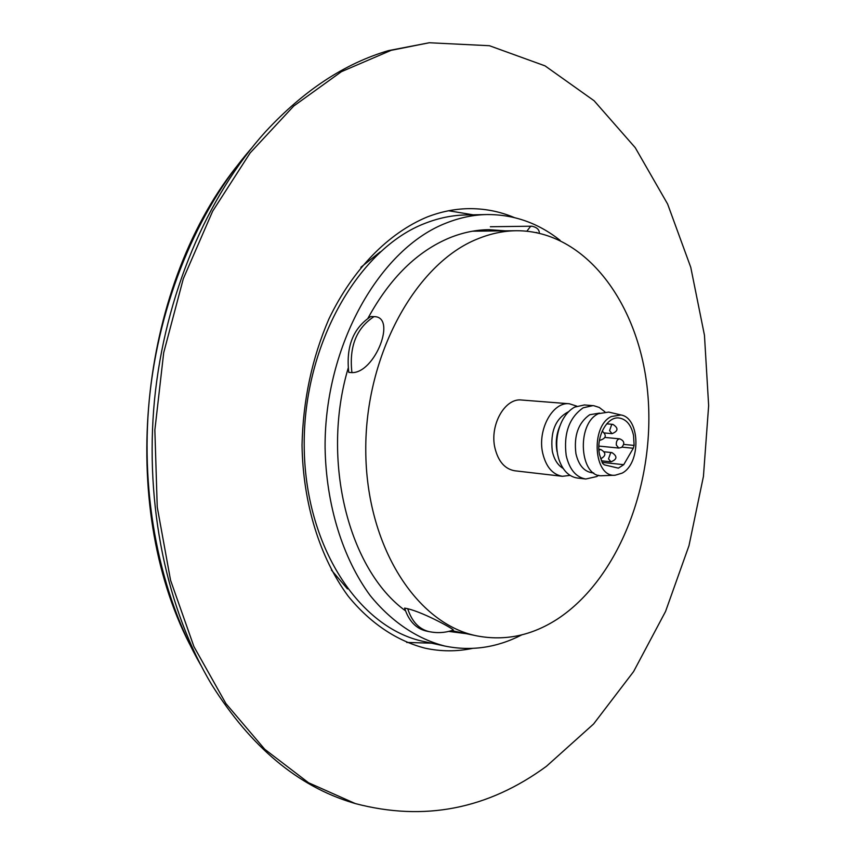 <?xml version="1.0" encoding="UTF-8"?>
<svg xmlns="http://www.w3.org/2000/svg" width="855" height="855" viewBox="0 0 855 855"><rect width="100%" height="100%" fill="white"/><g stroke="black" fill="none" stroke-linecap="round" stroke-linejoin="round"><path stroke-width="1.28" d="M407.707 608.717L404.607 608.097C408.754 620.89 415.904 628.521 426.068 631.001L429.167 631.653C419.003 629.173 411.854 621.532 407.707 608.717C425.555 613.099 455.993 630.424 453.203 630.103C445.359 632.796 437.343 633.32 429.167 631.653M373.977 316.639L370.824 316.521C353.19 328.064 345.848 346.692 348.787 372.395L351.929 372.62C375.035 373.186 397.18 316.254 373.977 316.639C356.332 328.202 348.99 346.863 351.929 372.62M380.261 251.872L360.853 267.284M331.409 570.061L347.493 588.913M557.257 619.17C531.757 635.586 505.081 641.175 477.229 635.949C416.962 624.439 366.122 546.441 365.769 450.617C365.01 354.846 415.904 263.276 477.721 238.855C490.695 233.565 503.67 230.85 516.623 230.722C586.06 230.594 640.021 304.808 647.769 393.557C655.838 482.359 618.999 578.803 557.257 619.17M431.529 643.174L406.67 642.436M448.64 210.757L473.178 214.829M472.377 648.421C456.677 651.67 440.945 651.596 425.159 648.197C396.88 640.919 370.333 623.338 348.252 596.256C320.026 558.058 302.937 503.638 302.029 445.102C303.033 400.3 311.979 358.277 328.876 319.033C352.773 269.165 388.544 233.02 427.244 216.967C440.806 211.741 454.358 208.973 467.888 208.663C484.037 208.374 499.491 211.335 514.272 217.544M391.088 50.349L341.412 71.681L293.714 106.052L250.098 152.981L212.649 211.217L183.312 278.719L163.69 352.752L154.862 430.033L157.235 507.026L170.562 580.267L193.935 646.626L225.923 703.58L264.772 749.301L308.548 782.753L355.306 803.572C424.187 821.655 487.906 809.215 546.463 766.272L593.594 723.982L633.576 671.603L665.564 611.443L688.98 545.704L703.43 476.438L708.645 405.623L704.456 335.246L690.765 267.337L667.627 204.046L635.244 147.68L594.097 100.74L545.041 65.867L489.434 45.721L429.274 42.75L391.088 50.349M429.274 42.75L388.587 50.595C344.779 63.42 303.803 90.406 265.67 131.552C207.134 196.158 164.865 295.114 154.499 400.044C144.463 504.995 166.875 610.235 211.869 684.919C250.964 747.003 297.968 786.301 352.901 802.834L355.306 803.572M505.337 230.839L488.942 229.674C475.925 229.813 462.918 232.496 449.901 237.722C417.229 251.21 389.923 278.046 367.981 318.22M484.144 231.064L478.351 230.348M560.121 240.351C538.244 223.027 513.844 214.423 486.944 214.552L465.719 214.968C452.316 215.225 438.904 217.961 425.491 223.176C358.779 248.217 303.546 343.956 304.198 444.889C304.412 545.885 359.271 628.596 424.24 641.592L444.985 646.091C471.362 651.403 496.958 647.663 521.774 634.87M486.944 214.552C473.542 214.808 460.14 217.576 446.716 222.845C379.973 248.164 324.537 345.11 325.082 447.304C326.012 504.749 342.663 558.101 370.13 595.465C391.622 621.948 417.464 639.091 444.985 646.091M348.177 368.163C320.721 460.642 348.701 569.847 405.516 610.833M448.757 631.407L466.178 633.651M569.409 403.774L521.614 400.022C504.899 397.735 489.402 425.234 494.96 448.116C498.305 461.508 504.899 469.053 514.731 470.774L562.366 476.299C552.565 474.568 546.014 466.851 542.701 453.139C537.229 429.702 552.768 401.455 569.409 403.774L576.762 406.146M570.039 475.391L562.366 476.299M563.124 468.401C557.738 465.206 554.126 459.477 552.298 451.194C550.139 431.572 555.579 418.394 568.639 411.672M598.692 475.273L596.726 476.556L585.782 479.014L577.296 478.031C568.575 476.62 562.333 470.068 558.582 458.376L557.684 454.71C555.504 442.676 557.022 431.315 562.248 420.628C565.583 414.301 569.719 409.802 574.678 407.108L584.393 404.949L593.851 405.719L599.248 407.45L604.87 411.779M557.065 451.686C555.397 442.612 556.391 433.913 560.057 425.576M585.782 479.014C576.014 477.293 569.483 469.491 566.202 455.608C563.466 433.603 569.131 417.657 583.206 407.792L592.921 405.623M593.723 472.954L591.863 472.74C583.89 471.351 578.579 464.981 575.917 453.642C573.705 435.772 578.301 422.808 589.694 414.739L599.547 413.104M622.119 473.136L615.14 475.23C593.744 477.592 590.196 426.389 611.261 416.535L620.997 414.985C640.299 418.01 641.079 463.496 622.119 473.136M620.997 414.985L608.685 412.089L598.318 413.702C575.885 424.08 579.722 478.212 602.508 475.701L615.14 475.23M633.277 448.255L634.111 445.412L633.544 435.462C631.225 424.967 626.373 419.142 618.999 417.977C606.954 416.235 595.679 437.268 599.558 454.689L602.625 463.421L604.325 464.853L618.389 468.145L623.733 464.682L633.277 448.255L622.013 447.144M490.343 226.746L531.896 226.201L530.453 226.511L526.915 231.149M536.128 232.475L537.164 232.678M251.028 148.77C197.249 210.576 158.912 302.478 149.304 399.531C140.038 496.627 159.949 594.193 200.818 665.201M598.96 450.158L600.766 449.506L598.906 449.324M634.111 445.412L623.765 444.418M602.08 462.373L623.733 464.682M599.473 440.122L600.285 440.197L599.505 439.962M598.874 446.086L618.785 448.052L616.337 445.092C616.092 441.362 617.203 439.288 619.672 438.839L604.998 437.461M601.375 460.802L610.962 461.818L608.525 458.879L610.62 452.883L611.913 452.584L604.346 451.814M604.635 432.961L612.062 433.645L609.562 430.642L611.656 424.668L612.896 424.379L606.719 423.845M451.6 630.627L477.229 635.949M472.569 231.192L516.623 230.722M531.896 226.201C536.876 227.302 539.345 229.621 539.323 233.148M235.862 167.43C138.531 290.914 117.808 504.033 189.532 643.965M600.638 458.825C606.195 455.801 606.238 452.69 600.766 449.506M600.285 440.197C606.174 438.262 606.815 435.227 602.187 431.091M618.785 448.052L621.596 447.422C625.016 443.66 624.374 440.795 619.672 438.839M610.962 461.818C617.235 459.359 617.545 456.281 611.913 452.584M612.062 433.645C618.304 431.091 618.582 428.002 612.896 424.379"/></g></svg>
